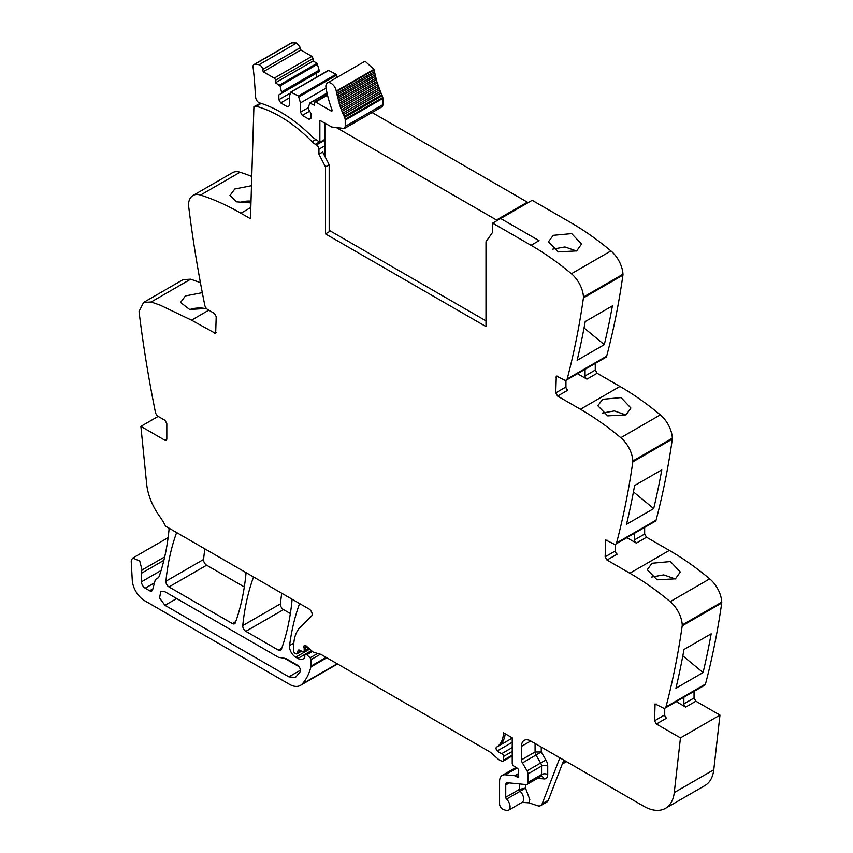 <?xml version="1.0" encoding="UTF-8"?>
<svg xmlns="http://www.w3.org/2000/svg" width="853" height="853" viewBox="0 0 853 853"><rect width="100%" height="100%" fill="white"/><g stroke="black" fill="none" stroke-linecap="round" stroke-linejoin="round"><path stroke-width="1.28" d="M654.528 720.796L664.722 714.91A2.623 1.514 60 0 0 666.566 718.119L656.384 724.005L654.528 720.796L655.072 703.906L662.962 707.841A4.361 2.516 -120 0 0 665.148 708.054A4.361 2.516 -120 0 0 665.948 706.913A1047.708 604.894 -120 0 0 681.931 627.723A1047.708 604.894 -120 0 0 682.197 625.825A5.235 3.028 -120 0 0 682.24 624.95A21.826 12.603 -120 0 0 670.191 601.664A261.924 151.226 -120 0 0 661.16 594.392A261.924 151.226 -120 0 0 629.834 573.227L606.995 560.037L605.14 556.828L605.683 539.949L613.574 543.873A4.361 2.516 -120 0 0 615.759 544.097A4.361 2.516 -120 0 0 616.559 542.945A1047.708 604.894 -120 0 0 632.542 463.765A1047.708 604.894 -120 0 0 632.809 461.868A5.235 3.028 -120 0 0 632.851 460.993A21.826 12.603 -120 0 0 620.803 437.706A261.924 151.226 -120 0 0 611.772 430.434A261.924 151.226 -120 0 0 580.445 409.269L557.606 396.08L555.751 392.87L556.295 375.992L564.185 379.916A4.361 2.516 -120 0 0 566.371 380.129L605.875 357.322A4.361 2.516 -120 0 0 606.675 356.17A1047.708 604.894 -120 0 0 622.935 275.092A5.235 3.028 -120 0 0 622.967 274.218A21.826 12.603 -120 0 0 610.929 250.931A261.924 151.226 -120 0 0 570.572 222.494L532.165 200.316L500.679 218.496L539.085 240.674L500.679 218.496L492.65 223.134L492.607 232.325L485.986 241.74L485.986 326.571L325.473 233.903L329.183 231.76L329.183 164.746L325.473 166.889L325.473 233.903M595.266 363.453L595.266 370.063L597.121 373.262L619.96 386.452L580.445 409.269M615.759 544.097L655.264 521.279A4.361 2.516 -120 0 0 656.074 520.138A1047.708 604.894 -120 0 0 672.324 439.06A5.235 3.028 -120 0 0 672.356 438.175A21.826 12.603 -120 0 0 660.318 414.889A261.924 151.226 -120 0 0 619.96 386.452M644.655 527.41L644.655 534.021L646.51 537.23L669.349 550.42L629.834 573.227M665.148 708.054L704.653 685.247A4.361 2.516 -120 0 0 705.463 684.095A1047.708 604.894 -120 0 0 721.713 603.018A5.235 3.028 -120 0 0 721.745 602.143A21.826 12.603 -120 0 0 709.707 578.856A261.924 151.226 -120 0 0 669.349 550.42M694.043 691.367L694.043 697.978L695.899 701.187L719.975 715.091L713.78 769.747L674.265 792.565L680.459 737.898L656.384 724.005M535.076 743.496L535.076 751.983L521.492 759.831L521.492 746.354A13.094 7.56 -120 0 1 524.2 740.351A13.094 7.56 -120 0 1 530.747 741.001L643.631 806.17A43.652 25.206 -120 0 0 665.457 808.335L704.973 785.528A43.652 25.206 -120 0 0 712.948 774.193A43.652 25.206 -120 0 0 713.78 769.747M166.815 439.21L166.271 440.404L164.96 440.276L166.815 439.21L166.815 423.525L164.96 420.316L158.381 416.52A4.361 2.516 -120 0 1 155.395 412.148A1047.708 604.894 -120 0 1 139.412 314.512A1047.708 604.894 -120 0 1 139.146 312.294A5.235 3.028 -120 0 1 139.103 311.377L143.603 302.431L183.107 279.624L190.667 279.187L200.412 282.62M251.774 176.454A261.924 151.226 -120 0 0 240.056 172.253A21.826 12.603 -120 0 0 232.506 172.69L192.991 195.497A21.826 12.603 -120 0 0 188.492 204.453A5.235 3.028 -120 0 0 188.534 205.36A1047.708 604.894 -120 0 0 204.784 305.214A4.361 2.516 -120 0 0 207.769 309.586L214.348 313.392L216.204 316.591L215.66 333.48L191.509 320.163L208.793 310.183M281.746 593.251A305.577 176.432 -120 0 0 280.424 603.86A4.361 2.516 -120 0 0 283.495 609.586L245.835 631.327A4.361 2.516 -120 0 1 242.764 625.601A305.577 176.432 -120 0 1 253.48 577.182A4.361 2.516 -120 0 1 253.565 576.98M290.361 613.552L283.495 609.586M204.869 548.874A305.577 176.432 -120 0 0 203.568 559.483A4.361 2.516 -120 0 0 206.629 565.208L168.969 586.949A4.361 2.516 -120 0 1 165.908 581.234A305.577 176.432 -120 0 1 176.55 532.773A4.361 2.516 -120 0 1 176.635 532.571M244.31 586.971L206.629 565.208M315.525 139.721L312.081 141.715A128.345 74.104 -120 0 0 256.177 106.294A3.54 2.047 -120 0 0 255.079 106.401A3.54 2.047 -120 0 0 254.535 107.02L253.917 106.636L260.453 103.298M250.814 207.503L240.898 213.229L250.473 218.752L253.917 106.636M240.898 213.229A261.924 151.226 -120 0 0 200.54 195.07A21.826 12.603 -120 0 0 192.991 195.497M143.603 302.431L151.152 301.994L160.183 305.161L191.509 320.163M158.178 416.392L140.884 426.383L164.96 440.276M140.884 426.383L146.652 483.95A43.652 25.206 -120 0 0 159.522 516.182A43.652 25.206 -120 0 1 165.589 526.184L309.053 609.021A4.361 2.516 -120 0 1 311.814 612.571A4.361 2.516 -120 0 1 311.537 616.133L300.341 627.136A48.024 27.722 -120 0 0 294.392 639.046A48.024 27.722 -120 0 0 293.677 646.617L293.677 651.042A1.749 1.013 -120 0 0 294.914 653.185L295.863 653.729A2.186 1.258 -120 0 0 296.951 653.835A2.186 1.258 -120 0 0 297.356 653.27L298.06 650.636A2.186 1.258 -120 0 1 298.454 650.071A2.186 1.258 -120 0 1 299.414 650.103L302.762 651.703A2.186 1.258 -120 0 0 303.721 651.745A2.186 1.258 -120 0 0 304.18 650.743L304.18 648.824A4.361 2.516 -120 0 0 303.988 647.47A2.623 1.514 -120 0 1 304.414 645.454A2.623 1.514 -120 0 1 305.715 645.582A2.623 1.514 -120 0 1 306.195 645.934L312.497 651.521A4.361 2.516 -120 0 0 314.064 652.428L320.461 654.219L310.972 659.668A1.749 1.013 -120 0 0 310.087 657.791L306.771 654.752A2.186 1.258 -120 0 0 305.246 654.315A2.186 1.258 -120 0 0 304.798 655.317L304.798 656.607A2.186 1.258 -120 0 1 304.66 657.258A10.481 6.046 -120 0 1 303.114 658.974A10.481 6.046 -120 0 1 297.878 658.452L295.682 657.194A8.733 5.043 -120 0 1 289.572 645.54A305.577 176.432 -120 0 1 299.52 603.764A4.361 2.516 -120 0 1 299.606 603.561M512.226 755.907L503.131 761.153A2.186 1.258 -120 0 1 502.438 761.217L501.329 760.919A8.733 5.043 -120 0 1 498.131 759.074L491.179 752.9A8.733 5.043 -120 0 0 489.579 751.738L321.24 654.55A4.361 2.516 -120 0 0 320.461 654.219M503.131 761.153A2.186 1.258 -120 0 0 503.59 760.151L503.59 756.44A2.186 1.258 -120 0 0 501.745 753.625A13.968 8.061 -120 0 1 497.31 750.917A2.399 1.386 -120 0 1 496.521 747.196A34.92 20.163 -120 0 0 503.547 732.823L512.226 737.834L512.226 763.339A2.186 1.258 -120 0 0 513.719 765.983L517.217 768.148A2.186 1.258 -120 0 1 518.613 771.368A4.361 2.516 -120 0 0 518.4 772.53L518.4 774.012A4.361 2.516 -120 0 0 518.613 775.409A2.186 1.258 -120 0 1 518.261 777.115A2.186 1.258 -120 0 1 517.163 777.008L515.319 775.931A2.186 1.258 -120 0 0 514.722 775.729L505.285 774.791A13.094 7.56 -120 0 0 502.289 775.377A13.094 7.56 -120 0 0 499.57 781.369L499.57 803.846A4.361 2.516 -120 0 0 503.302 809.486L505.914 810.35A7.421 4.286 -120 0 0 508.527 810.222A7.421 4.286 -120 0 0 506.565 799.09A1.749 1.013 -120 0 1 505.744 797.267L505.744 784.941A4.361 2.516 -120 0 1 506.65 782.937A4.361 2.516 -120 0 1 507.652 782.745L526.066 784.568A4.361 2.516 -120 0 0 527.069 784.376A4.361 2.516 -120 0 0 527.975 782.372L527.975 773.916A4.361 2.516 -120 0 0 527.047 770.835L522.409 762.902A4.361 2.516 -120 0 1 521.492 759.831M665.457 808.335A43.652 25.206 -120 0 0 674.265 792.565M566.371 380.129A4.361 2.516 -120 0 0 567.17 378.988A1047.708 604.894 -120 0 0 583.153 299.808A1047.708 604.894 -120 0 0 583.42 297.91A5.235 3.028 -120 0 0 583.463 297.036A21.826 12.603 -120 0 0 571.414 273.738A261.924 151.226 -120 0 0 562.383 266.467A261.924 151.226 -120 0 0 531.056 245.301L492.65 223.134M325.473 166.889L318.958 154.158L322.658 152.015L329.183 164.746M324.854 145.778L318.937 149.2L318.958 154.158M318.937 149.2A3.497 2.015 -120 0 0 318.937 149.19A3.497 2.015 -120 0 0 316.463 144.935L315.365 144.296A13.094 7.56 -120 0 1 312.081 141.715M539.085 240.674L531.056 245.301M553.266 235.332L548.426 241.794L558.31 251.902L576.66 250.91L581.522 244.075L571.659 233.626L553.266 235.332M604.297 344.644L577.14 360.329A1047.708 604.894 -120 0 0 585.222 321.57L612.39 305.886A1047.708 604.894 -120 0 1 604.297 344.644L584.049 327.925M585.073 369.328L585.073 375.938L595.266 370.063M577.502 373.699L586.928 379.148A2.623 1.514 60 0 1 585.073 375.938M602.655 399.3L597.814 405.751L607.699 415.869L626.049 414.878L630.911 408.043L621.048 397.583L602.655 399.3M653.686 508.601L626.529 524.286A1047.708 604.894 -120 0 0 634.611 485.538L661.779 469.854A1047.708 604.894 -120 0 1 653.686 508.601L633.438 491.882M634.472 533.296L634.472 539.896L644.655 534.021M626.891 537.667L636.317 543.105A2.623 1.514 60 0 1 634.472 539.896M652.044 563.257L670.437 561.551L680.299 572L675.437 578.835L657.087 579.827L647.214 569.708L652.044 563.257M675.917 688.243A1047.708 604.894 -120 0 0 683.999 649.496L711.167 633.811A1047.708 604.894 -120 0 1 703.075 672.569L675.917 688.243M683.861 697.253L683.861 703.864L694.043 697.978M676.28 701.624L685.705 707.073A2.623 1.514 60 0 1 683.861 703.864M719.975 715.091L680.459 737.898M525.501 784.515L525.501 788.055L529.809 799.602L528.913 802.833L537.635 805.722A8.733 5.043 -120 0 0 540.717 805.573A8.733 5.043 -120 0 0 542.156 803.793L559.867 757.816M528.913 802.833L522.111 802.374A7.421 4.286 -120 0 0 523.635 799.368A7.421 4.286 -120 0 0 520.149 791.253L506.565 799.09M164.693 556.902L142.035 569.985L139.764 561.103L132.865 558.011L131.565 559.643A7.858 4.532 -120 0 0 131.255 562.042L132.268 580.253A17.465 10.087 -120 0 0 144.583 600.683L289.476 684.33A21.826 12.603 -120 0 0 300.395 685.407A21.826 12.603 -120 0 0 302.143 684.01A82.944 47.885 -120 0 0 310.876 666.961A4.361 2.516 -120 0 0 310.972 666.14L310.972 659.668M142.035 569.985A13.094 7.56 -120 0 0 141.502 573.248L141.502 581.789A5.235 3.028 -120 0 0 145.202 588.197L149.627 590.756A4.361 2.516 -120 0 0 151.813 590.969A4.361 2.516 -120 0 0 152.612 589.839L154.979 580.989A8.733 5.043 -120 0 1 156.579 578.718A8.733 5.043 -120 0 1 157.101 578.483A9.17 5.289 -120 0 0 157.656 578.227A9.17 5.289 -120 0 0 159.223 576.201A305.577 176.432 -120 0 0 169.001 529.969A4.361 2.516 -120 0 0 168.755 528.018M206.458 308.487L189.601 309.458L180.548 302.463L185.421 295.927L202.31 292.664M251.486 185.719L234.81 188.993L229.937 195.529L236.686 201.852L250.953 202.897M281.757 648.195L278.398 650.135L245.835 631.327M278.398 650.135A4.361 2.516 -120 0 0 280.584 650.349A4.361 2.516 -120 0 0 281.319 649.421A305.577 176.432 -120 0 0 291.961 600.96A4.361 2.516 -120 0 0 291.726 599.009M235.727 621.624L232.379 623.564A4.361 2.516 -120 0 0 234.554 623.778A4.361 2.516 -120 0 0 235.289 622.85A305.577 176.432 -120 0 0 245.909 574.378A4.361 2.516 -120 0 0 245.675 572.427M232.379 623.564L168.969 586.949M519.328 783.896L519.328 789.43A1.749 1.013 -120 0 0 520.149 791.253L525.501 788.055L519.328 789.43L505.744 797.267M664.722 714.91L664.722 708.225M606.995 560.037L617.177 554.162A2.623 1.514 60 0 1 615.333 550.953L615.333 544.257M557.606 396.08L567.789 390.194A2.623 1.514 60 0 1 565.944 386.985L565.944 380.299M552.776 249.151L564.931 246.965L576.511 250.995M602.165 413.108L614.32 410.922L625.899 414.953M651.553 577.065L663.709 574.89L675.288 578.92M703.075 672.569L682.826 655.84M563.801 760.087L548.33 800.231L542.156 803.793M540.717 805.573L546.89 802.001A8.733 5.043 -120 0 0 548.33 800.231M286.054 658.612L278.398 657.258L164.96 591.769L160.812 591.353L159.543 597.996L164.96 605.31L288.879 676.855L295.426 677.506L300.075 671.929C300.842 669.456 299.925 667.195 297.345 665.137L286.054 658.612M189.92 309.532A16.591 8.818 176.3 0 1 205.904 308.701M239.309 202.598A16.591 8.818 176.3 0 1 251.006 201.127M284.38 658.217L299.019 666.673M373.913 69.338L336.253 91.079A7.421 4.286 -120 0 0 332.606 84.426A7.421 4.286 -120 0 0 327.403 82.954L365.063 61.213L373.913 69.338L376.802 81.504L382.89 98.351L345.23 120.092L345.23 126.393L344.377 128.494L331.796 127.022L320.376 120.636A1.322 0.768 60 0 0 319.864 120.518L319.864 142.259L324.854 139.38M253.895 64.583L291.555 42.842L296.684 43.002L300.427 47.619L262.767 69.36A4.137 2.388 -120 0 0 259.024 64.743A34.728 20.046 -120 0 0 254.535 64.391A4.137 2.388 -120 0 0 253.895 64.583A4.137 2.388 -120 0 0 253.064 66.992A332.073 191.722 -120 0 1 255.356 95.451A7.453 4.308 -120 0 0 255.729 97.668A4.361 2.516 -120 0 0 259.525 102.882A128.355 74.104 -120 0 1 262.969 103.991A128.345 74.104 -120 0 1 313.008 137.61L319.864 142.259M300.427 47.619L300.853 50.018L311.889 56.394L274.229 78.135A1.749 1.013 -120 0 1 275.466 80.278L275.466 82.773L280.019 85.897L281.49 91.953L281.49 93.372L278.867 94.886L278.867 99.705L280.712 102.914L287.504 106.828L289.359 105.761L289.359 96.496L290.83 92.135L298.422 96.016L300.469 102.914L300.469 112.18L302.325 115.39L309.117 119.303L310.972 118.236L310.972 113.428L308.338 108.875L308.338 107.457L309.81 103.085L314.362 105.228L314.362 102.733A1.749 1.013 -120 0 1 314.725 101.933A1.749 1.013 -120 0 1 314.778 101.902A1.749 1.013 -120 0 1 315.599 102.019L331.22 111.039A1.311 0.757 -120 0 0 331.881 111.103A1.311 0.757 -120 0 0 332.03 109.92A84.404 48.728 -120 0 1 325.985 87.688A7.421 4.286 -120 0 1 327.403 82.954M279.432 85.065L317.092 63.314L313.126 61.032L313.126 58.537L311.889 56.394M317.092 63.314L319.15 70.202L281.49 91.953M281.49 93.372L319.15 71.631L319.15 70.202M316.527 77.186L316.527 73.145L278.867 94.886M328.48 70.383L336.082 74.275L337.191 77.303M382.89 98.351L382.89 104.652A4.798 2.772 60 0 1 382.037 106.753A4.798 2.772 60 0 1 381.899 106.849L344.377 128.494M345.23 120.092A4.809 2.772 -120 0 0 345.156 119.217A4.83 2.783 -120 0 0 344.58 117.415L382.24 95.664M381.813 94.736L344.154 116.477L344.58 117.415M344.154 116.477A1.311 0.757 -120 0 0 344.036 115.592A1.311 0.757 -120 0 0 344.026 115.571A1.311 0.757 -120 0 0 343.375 114.718L381.035 92.977M380.385 91.442L342.725 113.182L343.375 114.718M342.725 113.182A1.311 0.757 -120 0 0 342.639 112.319A1.311 0.757 -120 0 0 342.639 112.297A1.311 0.757 -120 0 0 342.01 111.423L379.67 89.682M379.073 88.136L341.413 109.877L342.01 111.423M341.413 109.877A1.311 0.757 -120 0 0 341.371 109.024A1.311 0.757 -120 0 0 341.36 109.013A1.311 0.757 -120 0 0 340.763 108.107L378.423 86.366M377.879 84.82L340.219 106.561L340.763 108.107M340.219 106.561A1.311 0.757 -120 0 0 340.208 105.729A1.311 0.757 -120 0 0 340.208 105.708A1.311 0.757 -120 0 0 339.633 104.791L377.282 83.05M376.802 81.504L339.142 103.245L339.633 104.791M339.142 103.245A1.311 0.757 -120 0 0 339.174 102.435A1.311 0.757 -120 0 0 339.174 102.413A1.311 0.757 -120 0 0 338.62 101.475L376.28 79.734M375.853 78.199L338.193 99.94L338.62 101.475M338.193 99.94A1.311 0.757 -120 0 0 338.257 99.151A1.311 0.757 -120 0 0 337.735 98.18L375.395 76.439M375.021 74.915L337.361 96.656L337.735 98.18M337.361 96.656A1.311 0.757 -120 0 0 337.468 95.899A1.311 0.757 -120 0 0 336.978 94.907L374.638 73.166M374.328 71.652L336.668 93.393L336.978 94.907M336.668 93.393A1.311 0.757 -120 0 0 336.807 92.668A1.311 0.757 -120 0 0 336.349 91.666L374.009 69.925M336.253 91.079L336.349 91.666M309.81 103.085L327.083 93.308M290.83 92.135L329.077 70.234M262.767 69.36L263.193 71.759L274.229 78.135M263.193 71.759L300.853 50.018M313.126 61.032L275.466 82.773M290.542 92.956L278.867 99.705M289.359 97.924L280.712 102.914M326.059 88.136L300.469 102.914M308.338 107.627L300.469 112.18M309.66 111.157L302.325 115.39M496.489 220.916L496.489 219.999L527.357 202.172L527.357 203.089M527.357 202.172L372.068 112.521M496.489 219.999L336.807 127.811M324.854 123.216L324.854 156.312M329.183 230.331L485.986 320.867M610.929 250.931L571.414 273.738M622.967 274.218L583.463 297.036M622.935 275.092L583.42 297.91M606.675 356.17L567.17 378.988M586.928 379.148L597.121 373.262M660.318 414.889L620.803 437.706M672.356 438.175L632.851 460.993M672.324 439.06L632.809 461.868M656.074 520.138L616.559 542.945M636.317 543.105L646.51 537.23M709.707 578.856L670.191 601.664M721.745 602.143L682.24 624.95M721.713 603.018L682.197 625.825M705.463 684.095L665.948 706.913M685.705 707.073L695.899 701.187M565.187 760.887L563.001 762.155M517.014 768.02L505.285 774.791M518.4 773.607L514.722 775.729M518.4 774.151L515.319 775.931M518.709 776.113L517.163 777.008M512.226 738.133L498.376 746.13A34.92 20.163 -120 0 0 505.232 733.793M512.226 742.302L497.31 750.917M498.376 746.13A2.399 1.386 -120 0 0 498.365 746.13L496.521 747.196M512.226 747.569L501.745 753.625M512.226 751.45L503.59 756.44M512.226 755.161L503.59 760.151M306.366 646.094L303.988 647.47M307.368 646.979L304.18 648.824M308.679 648.141L304.18 650.743M299.147 650.007L298.06 650.636M301.28 650.999L297.356 653.27M293.827 643.087L289.572 645.54M309.746 649.08L295.682 657.194M311.473 650.604L297.878 658.452M312.454 651.479L306.771 654.752M317.647 653.43L310.087 657.791M326.145 657.375L310.972 666.14M326.806 657.759L310.876 666.961M337.202 663.762L302.143 684.01M163.883 560.325L141.502 573.248M161.089 570.476L141.502 581.789M154.478 582.844L145.202 588.197M152.858 588.89L149.627 590.756M158.157 577.876L157.101 578.483M151.152 301.994L190.667 279.187M214.348 333.352L216.204 332.275M240.056 172.253L200.54 195.07M261.199 103.394L256.177 106.294M319.374 141.982L315.365 144.296M324.854 140.095L316.463 144.935M280.424 603.86L242.764 625.601M203.568 559.483L165.908 581.234M509.262 782.905L505.744 784.941M537.603 778.299L543.915 778.917A4.361 3.295 -84.3 0 0 541.26 776.358L540.653 776.529A4.361 2.516 -120 0 0 541.548 774.535L527.975 782.372M547.722 766.069A4.361 2.516 0 0 0 541.548 766.069L541.548 774.535A4.361 2.516 -0 0 1 547.722 774.535L547.722 766.069A8.733 5.043 -120 0 0 545.877 759.927L541.25 751.983L535.076 751.983A4.361 2.516 -120 0 0 535.311 753.498A4.361 2.516 -120 0 0 535.993 755.065L522.409 762.902M545.877 759.927L540.631 762.998A4.361 2.516 -120 0 1 541.548 766.069L527.975 773.916M541.25 747.068L541.25 751.983L535.993 755.065L540.631 762.998L527.047 770.835M530.747 741.001L521.492 746.354M654.528 705.111L656.384 704.045M605.14 556.828L615.333 550.953M605.14 541.143L606.995 540.077M555.751 392.87L565.944 386.985M555.751 377.186L557.606 376.12M543.915 778.917A8.733 5.043 -120 0 0 547.722 774.535M300.416 670.191L288.879 676.855M176.688 598.539L164.96 605.31M292.195 42.65L254.535 64.391M296.684 43.002L259.024 64.743M313.126 58.537L275.466 80.278M280.019 85.897L317.679 64.146M336.082 74.275L298.422 96.016M299.008 96.847L336.668 75.107M327.509 95.141L315.599 102.019M331.22 111.039L332.148 110.506M382.816 97.477L345.156 119.217M345.23 126.393L382.89 104.652M566.467 761.622L562.266 764.053M516.054 767.423L502.289 775.377M309.191 648.589L303.721 651.745M301.599 651.148L296.951 653.835M311.548 650.679L305.246 654.315M337.543 663.965L300.395 685.407M168.116 537.657L132.865 558.011M158.327 577.705L156.579 578.718M260.602 103.213L255.079 106.401M522.111 802.374L508.527 810.222M540.653 776.529L527.069 784.376M290.98 91.932L328.64 70.191M309.959 102.893L327.019 93.041M327.381 94.619L314.725 101.933"/></g></svg>
